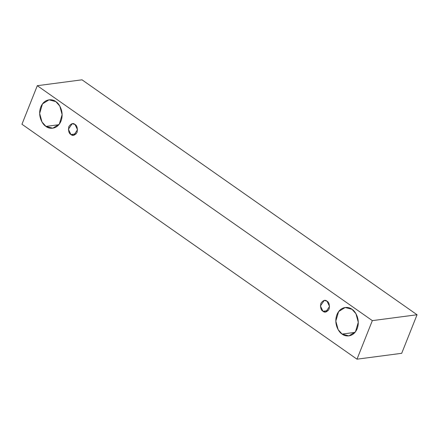 <?xml version="1.0" encoding="UTF-8"?>
<svg xmlns="http://www.w3.org/2000/svg" width="439" height="439" viewBox="0 0 439 439"><rect width="100%" height="100%" fill="white"/><g stroke="black" fill="none" stroke-linecap="round" stroke-linejoin="round"><path stroke-width="0.66" d="M417.05 314.752L82.005 79.816L37.293 85.698L372.338 320.629L417.05 314.752L372.338 320.629L356.995 359.184L21.95 124.248L37.293 85.698L82.005 79.816L417.05 314.752L401.707 353.302L356.995 359.184L401.707 353.302L417.05 314.752M372.338 320.629L37.293 85.698L21.95 124.248L356.995 359.184L372.338 320.629M45.963 126.41C42.808 124.835 37.282 116.209 40.794 106.94C44.586 97.864 53.07 99.055 55.824 101.628C58.974 103.198 64.5 111.83 60.988 121.098C57.202 130.174 48.718 128.978 45.963 126.41L52.762 128.215L59.314 124.138L62.124 114.623L59.786 106.04L55.824 101.628L49.025 99.823L42.473 103.895L39.658 113.416L42.001 121.998L45.963 126.41L58.859 124.714L45.963 126.41M342.118 334.074C338.963 332.504 333.442 323.872 336.954 314.604C340.741 305.528 349.224 306.724 351.979 309.292C355.129 310.867 360.655 319.493 357.143 328.762C353.357 337.838 344.873 336.647 342.118 334.074L348.917 335.879L355.469 331.807L358.284 322.286L355.941 313.704L351.979 309.292L345.18 307.487L338.628 311.564L335.813 321.079L338.156 329.662L342.118 334.074L355.019 332.378L342.118 334.074M322.978 311.262C320.92 310.186 320.218 307.541 320.871 303.327C323.126 300.238 325.167 299.513 326.995 301.165C329.052 302.241 329.755 304.885 329.102 309.1C326.846 312.189 324.805 312.914 322.978 311.262L325.749 311.997L329.563 306.46L326.995 301.165L324.223 300.43L320.41 305.967L322.978 311.262L328.235 310.571L322.978 311.262M70.948 134.537C68.885 133.461 68.188 130.817 68.841 126.602C71.091 123.513 73.132 122.788 74.965 124.44C77.023 125.516 77.725 128.161 77.066 132.375C74.817 135.464 72.775 136.189 70.948 134.537L73.714 135.272L77.533 129.735L74.965 124.44L72.194 123.705L68.38 129.242L70.948 134.537L76.199 133.846L70.948 134.537"/></g></svg>
